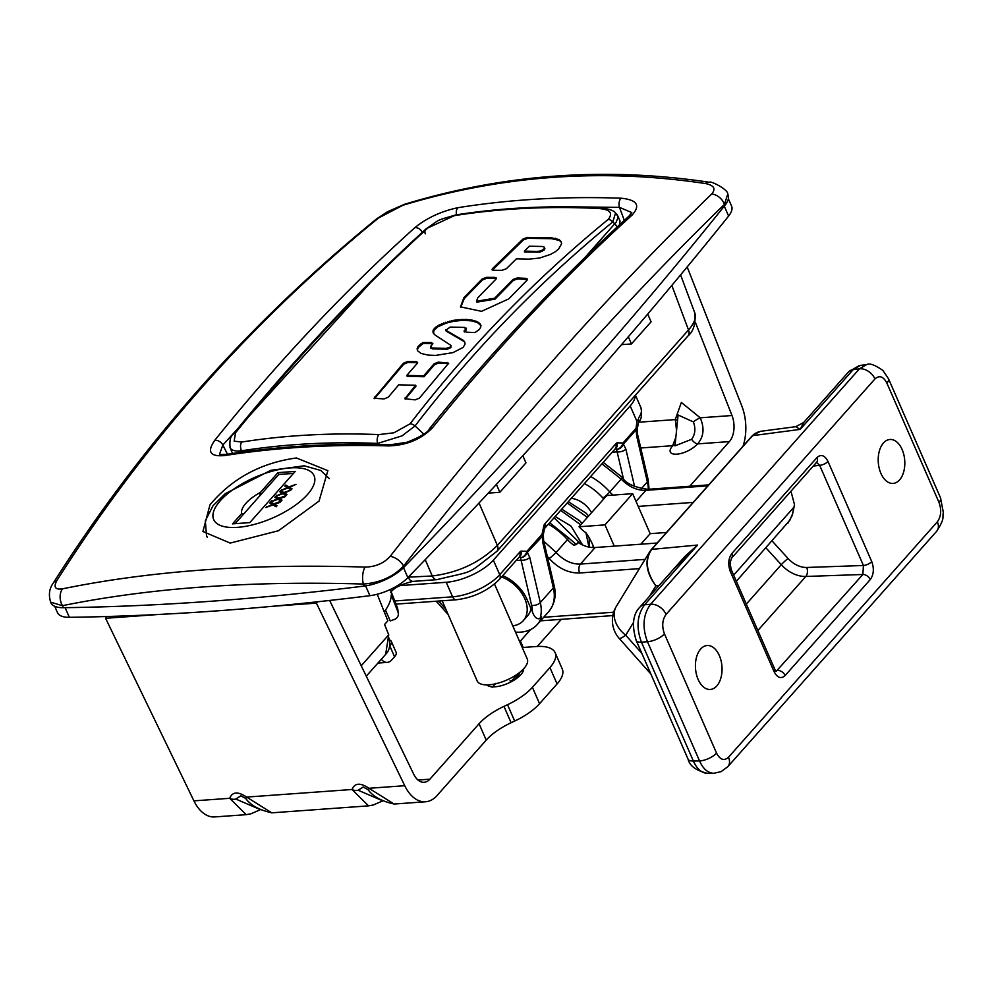 <?xml version="1.0" encoding="UTF-8"?>
<svg xmlns="http://www.w3.org/2000/svg" width="993" height="993" viewBox="0 0 993 993"><rect width="100%" height="100%" fill="white"/><g stroke="black" fill="none" stroke-linecap="round" stroke-linejoin="round"><path stroke-width="1.49" d="M209.982 504.804C232.077 478.465 260.898 462.862 296.435 457.972L327.864 470.657L319.063 501.068L278.487 530.734L230.202 543.084L202.92 531.503L209.982 504.804M384.254 611.874A79.043 31.975 -23.6 0 0 391.254 594.844L398.019 612.085A6.504 5.859 0.3 0 1 398.392 614.071A6.504 5.859 0.3 0 1 394.271 619.495L390.224 620.923L385.507 610.112M413.162 581.377A8.676 5.226 -94.1 0 1 408.495 577.678L407.689 577.802M496.612 551.649A8.676 5.97 -138.4 0 0 496.848 551.4A8.676 5.97 -138.4 0 0 496.86 551.388A8.676 5.97 -138.4 0 0 497.369 545.405C480.103 562.472 458.406 572.663 432.253 575.977L408.297 577.169M671.839 285.413L688.509 329.949A8.676 5.97 -138.4 0 1 688 335.932A8.676 5.97 -138.4 0 1 687.975 335.944C693.586 331.166 695.87 323.519 694.827 312.969C696.441 317.698 694.33 323.346 688.509 329.949L497.369 545.405L479.036 503.017M50.606 602.118L50.891 602.776A33.849 13.691 -23.6 0 0 63.329 607.691L62.46 605.68C150.216 587.881 250.534 580.669 363.376 584.045C379.723 582.841 393.116 576.846 403.58 566.047C513.232 426.047 620.191 305.496 724.468 204.397L727.695 194.243C729.036 189.874 709.995 180.304 709.561 182.302A13.021 7.659 98.6 0 0 705.365 183.531C714.029 185.306 716.127 188.807 711.658 194.007C607.219 295.256 500.05 416.042 390.162 556.341C383.819 563.316 375.453 566.904 365.039 567.09C251.577 563.54 150.713 570.789 62.485 588.837C55.074 589.929 53.262 587.086 57.035 580.297C145.139 441.562 252.334 320.776 378.618 217.951L402.897 205.278C501.651 175.364 602.466 168.115 705.365 183.531M711.658 194.007A13.021 9.905 45.9 0 1 724.468 204.397L724.902 205.39A33.849 13.691 -23.6 0 0 728.018 194.901L727.757 194.318M724.902 205.39A5424.325 2194.542 156.4 0 1 404.052 567.115L403.58 566.047A13.021 7.894 38 0 0 390.162 556.341M365.039 567.09A13.021 6.119 91.8 0 0 363.376 584.045L364.257 586.056A33.849 13.691 -23.6 0 0 404.052 567.115M364.257 586.056A2169.73 877.812 156.4 0 1 63.329 607.691M219.54 454.186L222.854 445.05L378.196 274.18M456.544 214.811A6.504 4.096 -99.1 0 1 458.009 207.674C441.215 211.248 426.816 217.926 414.801 227.72A6.504 4.692 48 0 1 422.286 232.312M414.801 227.72C344.608 290.85 277.916 361.737 214.699 440.383C206.767 451.865 210.131 456.917 224.815 455.539A6.504 4.121 -98.9 0 1 226.752 454.322M224.815 455.539C277.196 447.384 331.811 444.181 388.697 445.919A6.504 3.612 -88.2 0 1 390.932 444.678A6.504 3.612 -88.2 0 1 391.093 444.69M388.697 445.919C406.745 445.348 421.404 439.229 432.638 427.586C496.128 348.953 562.609 278.127 632.069 215.096A6.504 4.717 -132.2 0 0 629.078 216.04A6.504 4.717 -132.2 0 0 629.066 216.052A6.504 4.717 -132.2 0 0 628.867 216.251M632.069 215.096C640.758 205.464 637.121 199.829 621.146 198.203A6.504 3.649 92.1 0 0 619.446 207.338L631.747 212.576M709.933 182.364A13.021 7.659 98.6 0 0 709.561 182.29C605.966 166.712 504.37 174.023 404.759 204.21A13.021 7.77 -107 0 1 404.945 204.161M62.485 588.837A13.021 9.309 78.4 0 0 62.46 605.68L50.668 602.18C48.396 594.844 49.265 588.489 53.274 583.102A13.021 8.85 -147.6 0 0 53.262 583.102A13.021 8.85 -147.6 0 0 53.063 583.45M57.035 580.297A13.021 8.85 -147.6 0 0 53.274 583.077C141.788 443.747 249.454 322.44 376.26 219.155A13.021 8.949 -129.1 0 0 376.26 219.155A13.021 8.949 -129.1 0 0 376.111 219.279M378.618 217.951A13.021 8.949 -129.1 0 0 376.285 219.13M402.897 205.278A13.021 7.77 -107 0 1 404.722 204.223A13.021 7.77 -107 0 1 404.759 204.21M386.364 612.085A67.474 27.295 -23.6 0 0 384.936 610.931M647.709 314.086L651.085 321.819L631.449 343.95L621.544 344.658M628.321 336.788L631.449 343.95M522.827 455.7L525.955 462.862L499.851 492.292L488.271 493.124M496.401 484.398L499.851 492.292M442.158 600.79L477.161 680.913A27.345 11.06 -23.6 0 0 506.641 680.106A27.345 11.06 -23.6 0 0 527.271 659.029L494.514 584.058M724.456 204.359A32.285 13.058 156.4 0 1 723.835 205.154M54.702 606.276L57.47 612.619A32.285 13.058 -23.6 0 0 69.336 617.311A2168.104 877.154 -23.6 0 0 369.905 595.688A32.285 13.058 -23.6 0 0 407.85 577.628A5422.699 2193.885 -23.6 0 0 728.601 216.064A32.285 13.058 -23.6 0 0 731.568 206.06L728.353 198.712M542.153 246.475L529.468 246.202L524.341 251.13L524.726 252.036L539.857 252.061L542.339 251.204L544.909 248.746L543.916 246.872L542.153 246.475M524.341 251.13L537.027 251.415L537.399 252.321M537.027 251.415L539.484 251.142L539.857 252.061M551.314 237.774L558.972 239.524L561.008 241.386L561.628 243.719L558.538 249.169L555.037 251.899L550.519 254.394L539.72 258.019L529.083 259.136L516.397 258.85L506.368 268.731L502.048 270.319L493.496 270.282L492.454 268.669L523.063 238.99L527.382 237.426L551.314 237.774L551.686 238.692L559.357 240.443L561.393 242.292M539.484 251.142L541.967 250.298L542.339 251.204M541.967 250.298L543.816 249.082L544.189 249.988M543.816 249.082L544.524 247.828M492.454 270.096L523.435 239.896L527.755 238.332L551.686 238.692M492.044 269.724L492.454 268.669L492.826 269.575M555.658 238.295L556.043 239.214M558.972 239.524L559.357 240.443M460.727 307.296L464.227 298.645L482.511 279.914L486.806 278.263L496.438 278.512M494.986 277.395L496.053 279.07L477.757 297.801L476.516 301.251L494.663 298.223L512.959 279.492L517.291 277.953L525.992 278.35L527.109 280.125L508.813 298.856L481.531 311.33L460.516 306.849L463.855 297.739L482.139 278.996L486.421 277.357L494.986 277.395L495.358 278.313M496.45 277.99L496.053 279.07M476.516 301.251L476.901 302.157L495.048 299.129L513.331 280.398L517.663 278.872L527.506 279.542M527.506 279.033L527.109 280.125M418.202 346.321L422.956 342.535L431.347 342.548L432.451 344.323L430.776 346.197L431.881 347.984L446.267 348.332L449.755 347.327L450.884 346.16L450.524 345.092L435.083 335.038L433.171 332.878L432.998 330.768L434.45 328.335L439.44 324.785L453.64 320.305L466.499 319.448L476.069 321.223L480.6 324.736L480.823 326.945L479.396 329.428L475.002 332.568L466.449 332.171L464.004 331.079L465.692 329.242L464.563 327.417L450.189 327.082L445.857 330.259L463.309 340.351L464.712 342.113L464.947 344.348L463.16 347.401L452.982 352.627L435.704 355.407L428.194 355.122L421.156 353.458L417.581 350.802L417.11 348.754L418.202 346.321L418.574 347.227L423.328 343.441L432.836 343.702M417.445 347.575L417.817 348.481L418.574 347.227M419.381 345.055L419.754 345.961M420.933 343.801L421.317 344.72M422.956 342.535L423.328 343.441M432.824 343.181L432.451 344.323M430.776 346.197L430.776 348.258M431.148 347.103L432.265 348.891L447.21 349.226L450.896 347.624L450.921 345.502M433.556 333.785L433.879 330.483L437.863 326.809L446.217 323.097L454.012 321.211L463.061 320.305L471.712 320.876L477.571 322.626L480.984 325.654M432.911 331.885L433.283 332.792M432.998 330.768L433.37 331.687M433.507 329.577L433.879 330.483M434.45 328.335L434.822 329.242M435.79 327.094L436.175 328M437.491 325.89L437.863 326.809M439.44 324.785L439.812 325.692M441.525 323.792L441.91 324.699M443.685 322.924L444.07 323.842M445.832 322.191L446.217 323.097M447.93 321.571L448.302 322.477M449.928 321.062L450.313 321.968M451.84 320.64L452.212 321.546M453.64 320.305L454.012 321.211M455.34 320.031L455.713 320.938M456.954 319.82L457.326 320.727M458.481 319.647L458.853 320.565M459.933 319.535L460.318 320.441M461.335 319.448L461.708 320.354M462.676 319.398L463.061 320.305M463.979 319.386L464.352 320.292M465.245 319.398L465.63 320.305M466.499 319.448L466.871 320.354M467.715 319.523L468.1 320.429M468.932 319.634L469.304 320.54M470.136 319.771L470.508 320.689M471.327 319.957L471.712 320.876M472.531 320.193L472.904 321.099M473.723 320.478L474.095 321.384M474.902 320.813L475.275 321.72M476.069 321.223L476.441 322.142M477.186 321.72L477.571 322.626M478.254 322.303L478.626 323.221M479.209 322.998L479.594 323.904M480.016 323.805L480.401 324.723M417.11 348.754L417.494 349.673L417.817 348.481M417.556 350.752L417.494 349.673M464.116 341.17L465.084 343.019M463.309 340.351L464.501 342.076M446.229 331.178L445.534 329.912L446.229 331.178L463.681 341.257M464.376 331.985L466.065 330.148L466.065 328.087M466.065 330.148L466.437 328.993M406.782 375.416L423.676 375.838L434.164 363.773L438.434 362.097L448.662 363.202L419.394 398.168L415.124 399.869L404.896 398.764L415.62 385.234L398.727 384.825L388.337 397.126L384.117 398.925L374.076 398.255L403.344 363.301L407.577 361.514L416.129 361.551L417.259 363.364L406.782 375.416L407.155 376.335L424.061 376.744L434.537 364.679L438.807 363.004L448.687 363.723M405.243 399.161L416.005 386.153L415.62 385.234M374.435 398.64L403.729 364.208L407.949 362.42L417.643 362.706M417.619 362.184L417.259 363.364M423.676 375.838L424.061 376.744M410.097 423.8L393.936 432.799L378.829 434.586C331.29 432.675 285.612 435.145 241.808 442.022L234.149 441.177L235.527 432.762C296.808 357.232 360.931 288.951 427.921 227.918L454.446 215.618C500.174 208.418 547.913 206.035 597.674 208.456C609.826 209.188 613.364 212.825 608.275 219.366C534.383 279.815 468.324 347.96 410.097 423.8A6.504 4.468 37.5 0 1 415.049 425.935C473.164 350.268 539.075 282.26 612.78 221.936L615.561 212.974C613.699 210.379 608.324 208.629 599.449 207.736A6.504 3.587 -87.2 0 1 599.573 207.736M615.573 212.974L618.217 217.008L616.169 222.184L584.902 257.572M242.118 452.088L241.584 450.797C234.907 451.567 231.021 450.35 229.929 447.123L230.115 447.657C229.383 440.408 230.513 435.84 233.479 433.929A6.504 4.369 39 0 1 235.527 432.762M423.701 434.065L415.049 425.935L402.053 435.853L377.65 443.412C330.446 441.513 285.09 443.97 241.584 450.797A6.504 4.109 -98.9 0 1 241.808 442.022M378.693 444.38L377.65 443.412A6.504 3.612 -87.7 0 1 378.829 434.586M597.674 208.456A6.504 3.587 -87.2 0 1 599.449 207.723C549.625 205.315 501.775 207.698 455.886 214.91A6.504 4.109 81 0 0 454.446 215.618M616.839 227.26A5.424 3.736 -138.4 0 0 614.816 223.859L612.78 221.936A6.504 4.468 -129.3 0 0 608.275 219.366M456.06 214.885A6.504 4.109 81 0 0 455.886 214.91C433.829 221.34 441.14 218.87 426.134 228.8C359.032 289.931 294.809 358.312 233.467 433.929A6.504 4.369 39 0 0 233.33 434.102M425.277 233.851A6.504 4.704 47.7 0 1 426.121 228.787A6.504 4.704 47.7 0 1 427.921 227.918M637.357 429.286L636.439 429.435L636.314 432.054A6.504 1.502 -0.2 0 0 637.258 431.272L637.357 429.286A6.504 6.504 0 0 0 637.369 428.405L636.054 428.306L623.008 443.002A6.504 4.667 124.9 0 1 616.529 449.332L623.368 478.452M529.765 557.396A6.504 3.389 166.9 0 1 521.064 560.164L531.615 605.37A6.504 3.389 -13.1 0 0 540.304 602.59L529.765 557.396L527.295 552.456A6.504 4.481 -138.4 0 0 526.923 551.326A6.504 4.667 124.9 0 1 520.444 557.656A6.504 5.275 -46.5 0 0 527.295 552.456L543.357 535.277A6.504 6.504 0 0 0 543.382 534.371L542.054 534.259L526.923 551.326L520.953 551.103A6.504 4.928 56.7 0 1 519.351 556.912L519.339 556.924M502.719 575.655A33.625 23.149 41.6 0 1 526.861 599.127L532.409 611.825C534.321 617.236 536.865 619.483 540.043 618.577L541.607 616.814A43.394 29.877 41.6 0 1 537.238 624.56A43.394 29.877 41.6 0 1 515.504 632.107M519.153 557.135A6.504 3.922 -94.1 0 1 520.444 557.656L521.064 560.164L516.137 560.524M520.953 551.103A13.021 7.832 85.9 0 0 519.562 552.331L499.715 574.699L493.36 560.151L630.183 405.914L636.947 421.392L636.054 428.306A6.504 4.481 41.6 0 1 636.439 429.435L623.393 444.144A6.504 4.481 -138.4 0 0 623.008 443.002L617.038 442.791A13.021 7.832 85.9 0 0 615.648 444.008L545.145 523.485A13.021 7.832 85.9 0 0 543.965 525.16L542.054 534.259A6.504 4.481 41.6 0 1 542.439 535.388L542.823 542.674L553.362 587.881A6.504 3.389 -13.1 0 0 554.144 585.634C556.539 595.39 554.727 604.042 548.732 611.601A43.394 29.877 41.6 0 0 553.362 587.881L540.304 602.59A43.394 29.877 -138.4 0 1 540.043 618.577M637.258 431.272L637.605 434.475A6.504 3.389 166.9 0 1 636.823 436.709L647.362 481.915A43.394 29.877 41.6 0 1 648.305 489.276M638.524 422.261L638.536 418.959L636.947 421.392M543.357 535.277L543.605 540.44A6.504 3.389 166.9 0 1 542.823 542.674M634.564 486.433L625.863 449.072A6.504 3.389 166.9 0 1 617.162 451.852L612.234 452.2M615.238 448.811A6.504 3.922 85.9 0 1 616.529 449.332A6.504 5.275 -46.5 0 0 623.393 444.144L625.863 449.072M677.536 420.461A6.504 3.264 -9.3 0 0 675.277 419.592L638.536 422.236L638.536 418.959M635.123 395.524A36.89 14.92 156.4 0 1 630.183 405.914M493.36 560.151A36.89 14.92 156.4 0 1 446.229 582.283L399.447 585.647M593.864 547.59A55.323 38.082 -138.4 0 0 585.932 532.732A26.041 17.924 41.6 0 1 579.068 526.762L604.973 524.875L614.282 546.138M657.118 543.022L595.117 547.528A26.041 17.924 41.6 0 1 578.224 542.575L576.387 544.536M604.973 524.875L632.653 493.67L606.748 495.557L579.068 526.762M571.31 498.337A20.716 14.262 41.6 0 1 591.518 512.723M632.653 493.67L638.226 506.405L693.188 502.396M595.117 547.528L580.433 564.086C571.596 564.309 563.478 560.437 556.092 552.456L543.779 541.21M576.412 544.574L573.743 545.194L576.623 544.375L578.224 542.575M601.919 463.83L621.184 479.085C628.78 486.831 636.997 490.592 645.847 490.356L707.872 485.838M576.412 544.387L575.357 544.673M436.97 601.162L439.179 601.696L438.099 601.088M790.949 491.225L794.487 504.593L792.439 514.213L789.894 520.171L736.359 581.29M733.666 575.121L793.618 507.535M638.226 506.405L650.167 533.675L640.82 544.201M650.167 533.675L666.502 532.484M512.76 625.826A30.373 20.915 -138.4 0 0 523.323 620.625L527.506 615.921A30.373 20.915 -138.4 0 0 531.032 608.672M523.323 620.625A30.373 20.915 -138.4 0 0 501.564 576.958M385.656 654.35L388.722 634.837L384.589 624.473L387.829 620.824L377.228 594.261M390.224 640.249A13.021 5.263 156.4 0 1 391.341 641.428A13.021 5.263 156.4 0 1 390.361 645.189M390.125 646.666L394.556 656.795A13.021 5.263 -23.6 0 0 396.108 652.339L391.341 641.428M394.556 656.795L391.676 660.035A14.758 8.887 -94.1 0 1 387.344 662.381A14.758 8.887 -94.1 0 1 381.312 659.253M241.671 513.555A32.546 13.17 156.4 0 1 260.464 492.367L277.966 472.643L295.244 471.402L249.802 522.616L232.523 523.857L241.671 513.555A32.546 19.599 -94.1 0 0 243.868 513.604A32.546 19.599 -94.1 0 0 244.042 513.592L235.093 523.671M280.038 502.359L274.478 504.332L277.022 505.76L276.116 506.765L272.976 504.928L265.752 507.522L272.367 504.432L269.786 502.967L270.679 501.961L273.882 503.836L280.994 501.279L280.038 502.359M284.482 493.049L287.027 494.477L286.121 495.495L282.98 493.645L275.756 496.239L282.372 493.149L279.79 491.696L280.684 490.679L283.886 492.553L290.999 490.008L284.482 493.049L286.617 494.936M285.041 496.723L279.48 498.697L282.024 500.124L281.118 501.13L277.978 499.293L270.754 501.875L277.37 498.784L274.788 497.332L275.682 496.314L278.884 498.201L285.996 495.644L285.041 496.723M289.484 487.414L292.029 488.841L291.123 489.859L287.982 488.01L280.758 490.604L287.374 487.513L284.792 486.049L285.686 485.043L288.889 486.918L296.001 484.361L289.484 487.414L291.619 489.301M285.587 486.508L286.083 485.949L289.621 487.712M281.987 490.157L281.714 489.524M287.647 488.134L287.374 487.513M286.083 485.949L285.686 485.043M289.286 487.824L288.889 486.918M281.615 500.571L279.48 498.697M275.582 497.778L276.079 497.232L279.281 499.107L278.884 498.201M276.079 497.232L275.682 496.314M277.643 499.405L277.37 498.784M271.983 501.44L271.71 500.807M280.585 492.143L281.081 491.585L284.619 493.347M276.985 495.792L276.712 495.159M282.645 493.769L282.372 493.149M281.081 491.585L280.684 490.679M284.283 493.471L283.886 492.553M276.613 506.219L274.478 504.332M270.58 503.426L271.077 502.868L274.279 504.742L273.882 503.836M271.077 502.868L270.679 501.961M272.641 505.052L272.367 504.432M266.98 507.075L266.707 506.442M260.464 492.367A32.546 19.599 -94.1 0 1 259.682 495.966L244.042 513.592M277.966 472.643L278.76 474.455L259.682 495.966M293.469 473.4L278.76 474.455M518.445 673.378L510.427 682.191M515.615 679.15L520.084 672.1M517.427 677.834L517.378 677.077M511.767 681.086L510.005 680.863M495.941 683.718L498.201 683.134M518.954 674.681L519.798 675.786M522.157 647.337A13.021 5.263 -23.6 0 0 524.503 647.362L536.257 646.517A43.394 17.551 156.4 0 1 555.137 652.699A43.394 17.551 156.4 0 1 549.923 667.581L557.073 683.954A43.394 17.551 -23.6 0 0 562.286 669.059L555.137 652.699M557.073 683.954L539.559 703.689A43.394 17.551 156.4 0 1 514.672 721.067L511.11 722.743A43.394 17.551 -23.6 0 0 486.222 740.12L437.044 795.542A39.05 23.509 -94.1 0 1 425.55 801.773A39.05 23.509 -94.1 0 1 404.734 785.711L316.395 603.123L272.914 606.251M561.33 619.334L537.275 646.455M523.187 647.399L520.406 641.044A13.021 5.263 -23.6 0 0 519.761 641.85M520.406 641.044L530.597 629.562M329.639 600.455L413.733 774.255A19.525 11.755 85.9 0 0 424.148 782.285A19.525 11.755 85.9 0 0 429.895 779.182L479.073 723.748A43.394 17.551 156.4 0 1 503.96 706.371L507.522 704.695A43.394 17.551 -23.6 0 0 532.409 687.317L549.923 667.581M689.75 486.26L729.371 441.6A19.525 11.755 85.9 0 0 731.99 415.521L695.41 322.464M675.848 437.33L672.671 445.683C662.281 458.096 685.84 456.432 697.607 443.883C703.789 436.771 704.658 428.082 700.214 417.805A6.504 1.39 -32.2 0 0 693.387 421.913C695.808 428.492 695.237 434.289 691.649 439.291A6.504 3.413 -129.4 0 0 697.607 443.883L729.371 441.6M523.621 668.81A20.282 8.205 156.4 0 1 508.044 683.308A20.282 8.205 156.4 0 1 486.818 684.885M258.391 808.774L235.8 799.042A6.504 4.68 -164.5 0 1 229.706 798.298L246.202 814.657M235.8 799.042L240.865 795.815L245.718 798.459M271.821 812.808C259.434 810.139 250.732 805.36 245.705 798.471L246.612 797.081C237.972 791.297 232.35 791.694 229.706 798.298L193.92 800.867A39.05 23.509 85.9 0 0 214.736 816.929L246.202 814.67M271.759 812.82L246.612 797.081L352.043 789.497L368.54 805.857L271.759 812.833M358.138 790.242L363.202 787.015L368.043 789.671L368.949 788.281C360.322 782.496 354.687 782.906 352.043 789.497A6.504 4.68 15.5 0 0 358.138 790.242L380.729 799.973M425.55 801.773L394.097 804.032L368.949 788.281L404.734 785.711M159.525 614.406L105.581 618.279L193.92 800.867M731.99 415.521L700.214 417.805L681.359 402.45L675.277 419.592L676.543 430.453M675.141 444.442A6.504 5.288 28.4 0 1 672.671 445.683L640.746 447.98M691.649 439.291L674.992 445.857L678.095 415L693.387 421.913M687.181 266.956L741.746 405.802A39.05 23.509 -94.1 0 1 743.037 446.205M106.983 616.504L105.581 618.279M316.395 603.123L317.437 601.795M806.75 567.462A20.617 14.187 41.6 0 1 788.094 558.525A6.504 0.732 -42.3 0 0 781.268 564.707A27.121 18.668 -138.4 0 0 805.82 576.461A6.504 3.823 -92 0 0 806.75 567.462L863.426 565.501A6.504 2.631 -23.6 0 0 871.742 561.604L827.988 461.435A6.504 2.631 156.4 0 1 819.672 465.345L863.426 565.501L862.867 574.488A6.504 4.481 41.6 0 1 870.253 579.577C873.753 574.637 874.262 568.641 871.742 561.604M731.071 569.2A6.504 2.631 156.4 0 1 731.109 569.274A6.504 2.631 156.4 0 1 731.109 569.287A6.504 2.631 156.4 0 1 730.327 571.521L774.093 671.678A6.504 2.631 -23.6 0 0 774.875 669.443A6.504 2.631 -23.6 0 0 774.863 669.431L775.843 671.479M880.915 473.4A22.02 13.257 -94.1 0 1 879.252 451.368A22.02 13.257 -94.1 0 1 889.939 439.477A22.02 13.257 -94.1 0 1 904.735 460.504A22.02 13.257 -94.1 0 1 893.092 483.417A22.02 13.257 -94.1 0 1 880.915 473.4M698.129 679.435A22.02 13.257 -94.1 0 1 696.465 657.403A22.02 13.257 -94.1 0 1 707.153 645.524A22.02 13.257 -94.1 0 1 721.961 666.539A22.02 13.257 -94.1 0 1 710.318 689.452A22.02 13.257 -94.1 0 1 698.129 679.435M744.564 444.479L651.594 549.253A1.08 0.745 41.6 0 1 651.979 549.055L752.855 435.356L760.464 431.334L795.778 426.68L800.184 429.386L803.685 422.497L848.581 371.879A13.021 8.962 -138.4 0 1 853.198 369.632L860.472 365.387L866.715 364.568L859.441 368.813A13.021 8.962 41.6 0 1 874.945 378.941C879.364 375.019 883.348 376.409 886.886 383.112A13.021 5.263 -23.6 0 0 888.45 378.643A13.021 5.263 -23.6 0 0 888.437 378.606A13.021 5.263 -23.6 0 0 888.35 378.445M755.45 433.147L752.409 435.617A1.08 0.77 41.9 0 1 752.855 435.356M651.383 549.501L651.545 549.315A1.08 0.745 41.6 0 1 651.594 549.253L651.321 549.563A1.08 0.72 41.3 0 0 651.271 549.625L649.707 551.76C644.668 562.162 646.716 573.532 655.864 585.87C646.133 571.881 644.742 559.717 651.693 549.39L697.595 545.045L672.571 570.28M649.707 551.76L616.38 606.289A27.121 20.021 31.4 0 0 625.714 635.197A27.121 2.768 138.3 0 1 619.26 638.462L650.862 673.986M684.86 556.44L697.595 545.045L644.581 604.787A13.021 8.962 41.6 0 0 639.976 607.033C632.889 614.183 631.622 625.292 636.178 640.373M636.079 640.15A13.021 5.263 -23.6 0 0 636.153 640.336A13.021 5.263 -23.6 0 0 641.466 642.21C636.041 627.576 637.084 615.101 644.581 604.787L650.576 604.265C643.079 614.568 642.037 627.042 647.448 641.689L699.544 760.936C703.131 768.917 707.872 773.038 713.781 773.286L707.624 773.361M636.153 640.336A13.021 5.263 -23.6 0 0 636.165 640.373L688.05 759.124A13.021 5.263 -23.6 0 0 688.062 759.161A13.021 5.263 -23.6 0 0 693.362 760.998L641.466 642.21L647.448 641.689A13.021 5.263 156.4 0 0 664.441 633.857C661.723 626.235 662.269 619.744 666.067 614.394A13.021 8.962 -138.4 0 0 650.576 604.265L859.441 368.813L853.198 369.632L800.184 429.386L752.582 435.666A1.08 0.745 41.6 0 0 752.197 435.853L745.197 443.734M688.075 759.161C689.614 765.876 696.118 770.605 707.587 773.361C701.691 773.113 696.937 768.992 693.362 760.998L699.544 760.936A13.021 5.263 156.4 0 0 716.536 753.104L664.441 633.857M886.886 383.112L938.981 502.359A13.021 5.263 -23.6 0 0 940.545 497.89A13.021 5.263 -23.6 0 0 940.532 497.853L888.45 378.643M938.981 502.359C941.699 509.98 941.165 516.459 937.355 521.809A13.021 8.962 41.6 0 1 936.734 531.193L727.857 766.646L721.141 771.635L713.768 773.286M937.355 521.809L728.49 757.262A13.021 8.962 41.6 0 1 727.857 766.646M398.392 614.071L397.101 606.922A78.335 31.689 156.4 0 1 398.019 612.085M437.255 579.627A8.676 5.226 -94.1 0 1 436.945 579.664A8.676 5.226 -94.1 0 1 432.253 575.977L425.215 559.68M227.459 454.223L222.854 445.05A6.504 4.369 38.8 0 0 214.699 440.383M432.638 427.586A6.504 4.357 -141.1 0 0 429.373 428.827A6.504 4.357 -141.1 0 0 429.274 428.964M621.146 198.203C564.719 196.192 510.34 199.345 458.009 207.674M571.943 206.879L619.446 207.338L624.324 220.384M728.601 216.064L724.282 206.172M407.85 577.628L403.506 567.661M369.905 595.688L365.61 585.87M69.336 617.311L65.128 607.666M523.063 238.99L523.435 239.896M527.382 237.426L527.755 238.332M494.663 298.223L495.048 299.129M512.959 279.492L513.331 280.398M517.291 277.953L517.663 278.872M525.992 278.35L526.377 279.256M486.421 277.357L486.806 278.263M482.139 278.996L482.511 279.914M463.855 297.739L464.227 298.645M431.347 342.548L431.719 343.466M431.881 347.984L432.265 348.891M446.267 348.332L446.639 349.238M447.135 362.482L447.508 363.401M405.243 397.535L405.616 398.441M374.435 397.063L374.808 397.97M403.344 363.301L403.729 364.208M407.577 361.514L407.949 362.42M416.129 361.551L416.514 362.457M434.164 363.773L434.537 364.679M438.434 362.097L438.807 363.004M531.615 605.37A36.89 25.396 41.6 0 1 532.409 611.825M519.562 552.331A6.504 4.481 41.6 0 1 519.252 557.023L519.351 556.912M649.074 489.226L648.144 479.681A6.504 3.389 166.9 0 1 647.362 481.915L641.279 488.779M636.314 432.054L636.823 436.709M543.37 534.371L544.449 528.748A6.504 3.848 -150.6 0 0 544.449 528.735A6.504 3.848 -150.6 0 0 543.965 525.16M544.449 528.735L544.834 528.177A6.504 4.481 -138.4 0 0 545.145 523.485M617.038 442.791A6.504 4.928 56.7 0 1 615.437 448.6L615.337 448.699A6.504 4.481 41.6 0 0 615.648 444.008M637.369 428.405L638.536 422.211C641.428 419.667 642.235 414.851 640.969 407.813A36.89 14.92 156.4 0 1 638.524 417.979M519.252 557.023L499.405 579.391A6.504 4.481 -138.4 0 0 499.715 574.699A36.89 14.92 156.4 0 1 452.585 596.818L394.767 600.976M395.996 604.116L456.184 599.784A6.504 3.922 -94.1 0 1 452.585 596.818L446.229 582.283M645.053 559.382L580.433 564.086A6.504 3.922 85.8 0 0 579.651 572.986L639.393 568.629M708.729 484.882L647.759 489.326A6.504 3.922 85.8 0 0 645.847 490.356L636.041 501.415M547.329 556.465L549.179 558.488A6.504 0.708 138.8 0 0 556.092 552.456L567.487 539.609A26.041 17.924 -138.4 0 0 573.743 545.194M612.991 495.11A26.041 17.924 41.6 0 1 609.789 491.932A6.504 0.782 138.2 0 1 602.912 498.052A32.546 22.405 -138.4 0 0 603.744 498.945M647.771 489.313C633.993 487.29 625.478 483.281 622.251 477.285A6.504 0.856 137.5 0 1 622.251 477.285A6.504 0.856 137.5 0 1 621.184 479.085L609.789 491.932A52.939 36.443 -138.4 0 0 590.661 476.516M576.238 544.499L568.604 537.858A6.504 0.782 138.2 0 1 567.487 539.609A52.939 36.443 41.6 0 0 548.359 524.192M584.393 483.579A46.435 31.962 41.6 0 1 602.912 498.052M613.674 612.197L543.68 617.298M445.807 609.156L439.179 601.696L440.731 600.902M549.179 558.488C558.438 568.43 568.592 573.259 579.651 572.986M593.355 546.287L592.449 547.553L593.342 546.237M587.384 517.39L567.214 502.942M588.936 547.081L585.92 532.72M580.793 524.813L560.623 510.377M581.042 544.214L554.044 517.787M388.722 634.85L361.241 665.769M386.128 653.816L386.401 653.518A26.041 17.924 -138.4 0 0 388.002 635.607M329.291 478.564L320.751 470.446L304.193 465.804L270.729 470.347L225.212 493.695L213.011 505.747L205.315 520.841L206.519 535.686A67.809 27.432 -23.6 0 0 207.301 537.163M307.52 494.489A54.789 22.169 156.4 0 1 219.23 524.937A54.789 22.169 156.4 0 1 264.908 473.45A54.789 22.169 156.4 0 1 307.52 494.489M532.409 687.317L539.559 703.689M429.895 779.182L418.016 780.039M486.222 740.12L479.073 723.748M511.11 722.743L503.96 706.371M514.672 721.067L507.522 704.695M827.988 461.435C824.711 455.241 821.037 453.962 816.954 457.587A6.504 4.481 41.6 0 1 816.643 462.266L816.147 462.378M816.556 462.366L819.672 465.345L813.292 466.04M757.858 630.518L805.82 576.461L862.867 574.488L776.141 671.429M788.094 558.525L772.132 540.974M774.875 669.443L731.109 569.287L730.078 562.87L731.518 558.227A6.504 4.481 -138.4 0 0 731.829 553.535C728.316 558.476 727.819 564.471 730.327 571.521M774.093 671.678C777.358 677.871 781.032 679.15 785.128 675.538A6.504 4.481 -138.4 0 0 777.742 670.436L775.434 670.523M666.067 614.394L874.945 378.941M728.49 757.262C724.058 761.184 720.074 759.794 716.536 753.104M785.128 675.538L870.253 579.577M816.954 457.587L731.829 553.535M765.988 547.9L781.268 564.707L746.314 604.104M752.409 435.617L752.135 435.927A1.08 0.745 41.6 0 1 752.197 435.853L758.416 431.794M752.135 435.927L745.321 443.598M658.359 541.632L651.656 549.191M649.782 551.649L651.321 549.563A1.08 0.72 41.3 0 1 651.693 549.39M641.826 653.307L625.714 635.197L633.571 622.35M649.496 596.296L655.864 585.87L658.992 585.585M397.101 606.922L390.274 589.507M413.162 581.364C401.395 584.083 393.861 587.819 390.534 592.56M496.848 551.376C464.476 576.201 477.037 569.796 436.932 579.651L413.187 581.377M687.975 335.944L496.848 551.4M694.827 312.981L680.577 274.912M219.714 454.571L226.764 454.335C279.256 446.155 333.983 442.94 390.932 444.69L407.056 442.245C420.871 436.672 428.318 432.191 429.373 428.827C492.925 350.119 559.493 279.207 629.066 216.064L631.784 212.44M376.608 218.894L387.506 211.745L404.412 204.335M466.04 328.038L466.425 328.944M619.433 224.865L620.066 221.054L617.125 214.438M232.486 453.466L230.053 447.595M648.144 479.681L637.593 434.475M543.593 540.44L554.144 585.634M640.969 407.813L635.446 395.164M544.834 528.177L615.337 448.699M499.405 579.391C487.836 590.847 473.438 597.649 456.184 599.784M537.238 624.56L548.732 611.601M576.399 544.375L577.988 542.563M549.663 522.728L568.604 537.858M540.527 620.848L612.83 615.586M436.275 601.212L448.203 614.63M622.251 477.285L603.21 462.366M787.772 523.286L792.29 515.417L794.462 505.027M588.601 516.012L586.193 513.269L568.331 501.688M589.408 547.18L589.172 537.772M582.022 523.435L579.713 520.791L561.74 509.124M582.556 544.958L570.963 526.042L555.174 516.521M386.389 653.531L366.28 676.183M377.923 663.063L387.344 662.381M206.519 535.686L207.09 536.99M492.118 687.317L495.904 683.321M260.092 809.816L250.956 813.788L246.078 814.67M368.043 789.671C373.07 796.56 381.771 801.339 394.159 804.02M382.429 801.016L373.294 804.988L368.415 805.869M731.506 558.227L816.631 462.279M795.765 426.692L803.709 422.472M684.872 556.415L639.976 607.033M859.032 365.697L848.568 371.891M866.765 364.568C869.483 362.941 874.883 364.903 882.938 370.463L888.425 378.606M940.52 497.853L943.35 512.525C941.985 518.272 945.535 517.279 936.734 531.193M616.38 606.289A27.121 27.121 0 0 0 619.26 638.462"/></g></svg>
